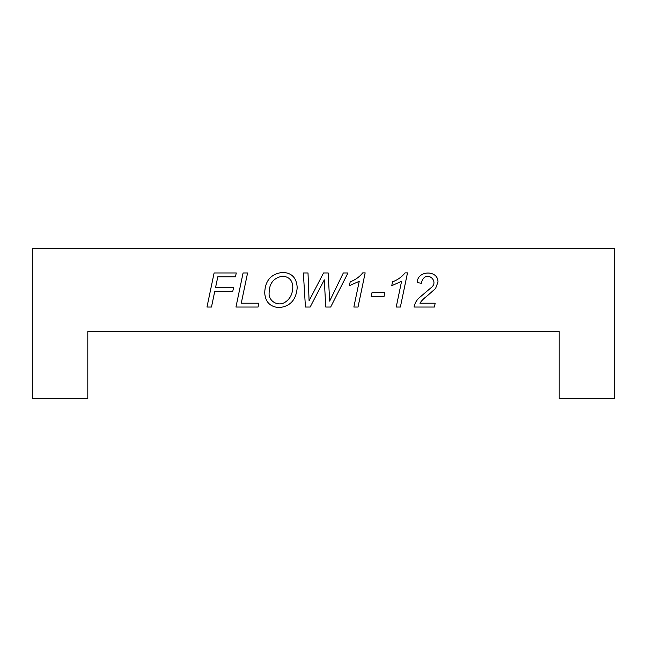 <?xml version="1.0" encoding="UTF-8"?>
<svg xmlns="http://www.w3.org/2000/svg" width="647" height="647" viewBox="0 0 647 647"><rect width="100%" height="100%" fill="white"/><g stroke="black" fill="none" stroke-linecap="round" stroke-linejoin="round"><path stroke-width="0.97" d="M559.194 331.539L87.806 331.539L87.806 398.641L32.35 398.641L32.35 248.359L614.65 248.359L614.65 398.641L559.194 398.641L559.194 331.539M258.857 303.208L258.064 307.042L235.961 307.042L243.086 272.961L247.575 272.961L241.266 303.208L258.857 303.208M264.712 292.776C265.278 301.914 270.042 306.856 279.003 307.608C290.139 306.524 296.205 299.876 297.199 287.664C296.658 277.935 291.846 272.84 282.771 272.395C271.174 273.721 265.157 280.515 264.712 292.776M384.852 292.565L383.97 296.811L371.152 296.811L372.033 292.565L384.852 292.565M435.18 303.208L434.388 307.042L414.056 307.042C414.743 303.467 416.361 300.475 418.908 298.057L430.756 287.988C440.696 281.065 424.675 268.351 421.343 283.24L417.258 282.626C417.113 270.268 438.132 269.645 437.995 281.971L435.568 288.505L426.85 296.197C423.809 298.413 421.504 300.75 419.935 303.208L435.18 303.208M324.293 279.836L310.156 307.042L305.441 307.042L303.354 272.961L308.004 272.961L309.088 300.806L323.54 272.961L328.175 272.961L329.647 301.122L343.331 272.961L347.981 272.961L330.666 307.042L325.764 307.042L324.293 279.836M407.497 272.872L400.372 307.042L396.223 307.042L401.577 281.291L391.75 285.691L392.543 281.833C397.719 279.868 401.892 276.876 405.071 272.872L407.497 272.872M365.159 272.872L358.034 307.042L353.86 307.042L359.239 281.291L349.412 285.691L350.205 281.833C355.373 279.868 359.546 276.884 362.732 272.872L365.159 272.872M214.699 291.611L211.48 307.042L206.983 307.042L214.108 272.961L236.276 272.961L235.459 276.795L217.804 276.795L215.516 287.761L233.535 287.761L232.718 291.611L214.699 291.611M269.112 293.002C268.44 301.049 277.668 306.468 284.429 302.618C289.735 299.561 292.525 294.458 292.8 287.3C292.679 280.612 289.338 276.892 282.796 276.164C273.762 277.652 269.201 283.265 269.112 293.002"/></g></svg>
